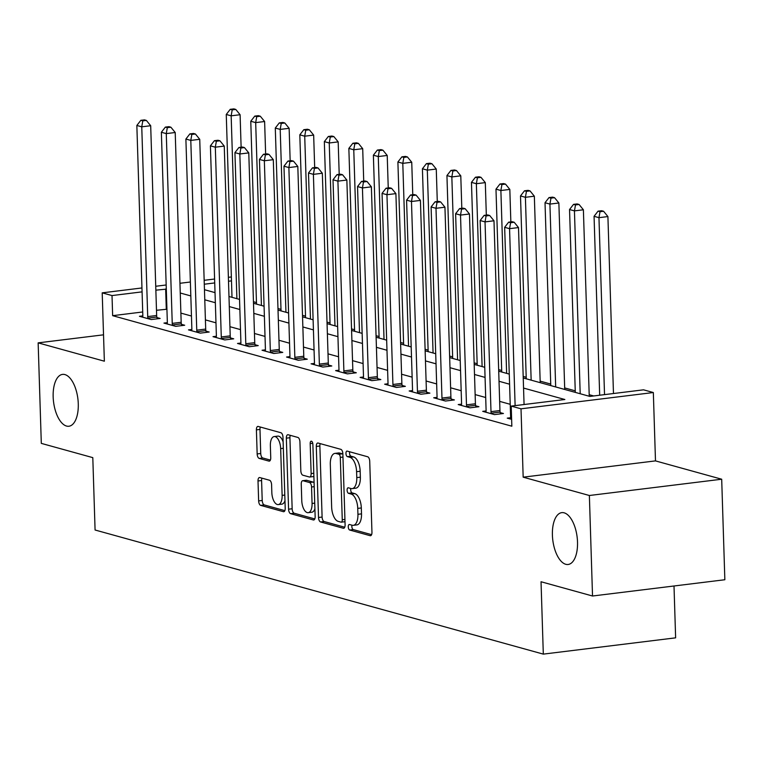 <?xml version="1.0" encoding="UTF-8"?>
<svg xmlns="http://www.w3.org/2000/svg" width="763" height="763" viewBox="0 0 763 763"><rect width="100%" height="100%" fill="white"/><g stroke="black" fill="none" stroke-linecap="round" stroke-linejoin="round"><path stroke-width="1.14" d="M348.262 526.89A2.804 1.316 -97 0 0 349.692 530.027L370.15 535.693A4.006 1.879 -97 0 0 370.513 535.721A4.006 1.879 -97 0 0 371.953 532.278L369.721 461.243A4.006 1.879 -97 0 0 367.671 456.77L347.213 451.105A2.804 1.316 -97 0 0 346.955 451.076A2.804 1.316 -97 0 0 345.954 453.489A2.804 1.316 -97 0 0 347.384 456.627L350.036 457.361A12.818 6.018 -97 0 1 356.588 471.696L356.779 477.609A12.818 6.018 -97 0 1 352.182 488.625A12.818 6.018 -97 0 1 351.018 488.539L348.367 487.805A2.804 1.316 -97 0 0 348.109 487.786A2.804 1.316 -97 0 0 347.108 490.189A2.804 1.316 -97 0 0 348.538 493.327L351.19 494.062A12.818 6.018 -97 0 1 357.742 508.396L357.933 514.31A12.818 6.018 -97 0 1 353.336 525.325A12.818 6.018 -97 0 1 352.163 525.24L349.521 524.505A2.804 1.316 -97 0 0 349.263 524.486A2.804 1.316 -97 0 0 348.262 526.89M351.953 525.182A2.804 1.316 -97 0 0 351.838 526.451A2.804 1.316 -97 0 0 353.269 529.589L371.591 534.663M349.654 451.772A2.804 1.316 -97 0 0 349.53 453.05A2.804 1.316 -97 0 0 350.961 456.188L353.612 456.923L350.036 457.361M350.799 488.473A2.804 1.316 -97 0 0 350.684 489.751A2.804 1.316 -97 0 0 352.115 492.888L354.766 493.623L351.19 494.062M78.274 403.799A26.114 12.265 -97 0 0 62.528 374.395A26.114 12.265 -97 0 0 53.162 396.846A26.114 12.265 -97 0 0 68.908 426.24A26.114 12.265 -97 0 0 78.274 403.799M577.515 542.035A26.114 12.265 -97 0 0 561.768 512.641A26.114 12.265 -97 0 0 552.402 535.082A26.114 12.265 -97 0 0 568.149 564.477A26.114 12.265 -97 0 0 577.515 542.035M259.811 477.562A4.006 1.879 -97 0 0 259.449 477.533A4.006 1.879 -97 0 0 258.008 480.976L258.638 500.9A4.006 1.879 -97 0 0 260.688 505.383L283.407 511.677A4.006 1.879 -97 0 0 283.769 511.706A4.006 1.879 -97 0 0 285.209 508.263L282.978 437.228A4.006 1.879 -97 0 0 280.927 432.745L258.209 426.45A4.006 1.879 -97 0 0 257.846 426.422A4.006 1.879 -97 0 0 256.406 429.865L257.16 453.937A4.006 1.879 -97 0 0 259.21 458.42L268.938 461.11A4.006 1.879 -97 0 0 269.301 461.138A4.006 1.879 -97 0 0 270.741 457.705L270.36 445.764A10.711 5.026 -97 0 1 274.203 436.55A10.711 5.026 -97 0 1 280.66 448.615L282.129 495.378A10.711 5.026 -97 0 1 278.295 504.591A10.711 5.026 -97 0 1 271.828 492.526L271.59 484.734A4.006 1.879 -97 0 0 269.539 480.251L259.811 477.562M142.71 311.972L112.647 315.672L112.018 295.567L102.204 292.849L141.956 287.956M592.527 596.008L589.37 495.502L721.693 479.221L724.85 579.737L592.527 596.008L541.034 581.749L543.313 654.12L95.079 530.008L92.8 457.638L41.307 443.379L38.15 342.864L104.359 361.195L102.204 292.849M721.693 479.221L655.484 460.89L523.17 477.171L589.37 495.502M523.17 477.171L521.015 408.815L511.21 406.107L564.849 399.507L523.542 388.062M112.647 315.672L511.839 426.202L511.21 406.107M318.524 517.486A4.006 1.879 -97 0 0 320.574 521.968L343.293 528.254A4.006 1.879 -97 0 0 343.655 528.282A4.006 1.879 -97 0 0 345.095 524.839L342.864 453.804A4.006 1.879 -97 0 0 340.813 449.331L318.085 443.036A4.006 1.879 -97 0 0 317.723 443.007A4.006 1.879 -97 0 0 316.292 446.45L318.524 517.486L322.1 517.047A4.006 1.879 -97 0 0 324.141 521.52L344.733 527.223M313.345 519.965L290.627 513.671A4.006 1.879 -97 0 1 288.576 509.198L286.344 438.162A4.006 1.879 -97 0 1 287.785 434.719A4.006 1.879 -97 0 1 288.147 434.748L297.875 437.437A4.006 1.879 -97 0 1 299.926 441.92L300.822 470.723A4.006 1.879 -97 0 0 302.873 475.206L309.33 476.989A4.006 1.879 -97 0 0 309.692 477.018A4.006 1.879 -97 0 0 311.132 473.575L310.188 443.589A2.804 1.316 -97 0 1 311.19 441.176A2.804 1.316 -97 0 1 312.878 444.333L315.148 516.551A4.006 1.879 -97 0 1 313.717 519.994A4.006 1.879 -97 0 1 313.345 519.965L314.06 519.88M103.53 334.823L38.15 342.864M510.218 404.304L499.66 401.376M485.697 397.513L475.139 394.585M461.176 390.723L450.618 387.795M436.655 383.932L426.097 381.004M412.134 377.141L401.576 374.223M387.614 370.351L377.056 367.432M363.093 363.56L352.535 360.641M338.572 356.769L328.014 353.851M314.051 349.988L303.493 347.06M289.53 343.197L278.972 340.269M265.009 336.407L254.451 333.479M240.498 329.616L229.93 326.688M215.977 322.825L205.409 319.897M191.456 316.035L180.888 313.107M166.935 309.244L156.491 310.274M510.619 417.723L507.252 418.143L511.63 419.354M486.098 410.933L482.731 411.352L494.5 414.614L503.437 413.508L500.251 412.63M461.577 404.142L458.21 404.562L469.979 407.824L478.916 406.717L475.731 405.84M437.056 397.361L433.689 397.771L445.458 401.033L454.395 399.926L451.21 399.049M412.535 390.57L409.168 390.98L420.938 394.242L429.884 393.136L426.689 392.258M388.014 383.779L384.647 384.19L396.417 387.451L405.363 386.355L402.168 385.468M363.493 376.989L360.126 377.399L371.896 380.661L380.842 379.564L377.647 378.677M338.972 370.198L335.606 370.608L347.375 373.87L356.321 372.773L353.126 371.886M314.451 363.407L311.085 363.817L322.854 367.079L331.8 365.982L328.605 365.096M289.93 356.617L286.564 357.036L298.333 360.289L307.279 359.192L304.084 358.305M265.41 349.826L262.043 350.246L273.812 353.498L282.758 352.401L279.563 351.514M240.889 343.035L237.522 343.455L249.291 346.717L258.237 345.61L255.042 344.733M216.368 336.254L213.001 336.664L224.77 339.926L233.716 338.82L230.521 337.942M191.847 329.463L188.48 329.874L200.249 333.135L209.196 332.029L206 331.152M167.326 322.673L163.959 323.083L175.728 326.345L184.675 325.238L181.48 324.361M142.805 315.882L139.438 316.292L151.217 319.554L160.154 318.457L156.959 317.57M593.7 395.949L589.198 394.709M575.235 390.837L564.677 387.919M550.714 384.047L540.156 381.128M526.203 377.265L523.18 376.426M501.682 370.475L498.659 369.635M477.161 363.684L474.138 362.845M452.64 356.893L449.617 356.054M428.119 350.103L425.096 349.263M403.598 343.312L400.575 342.473M379.077 336.521L376.054 335.691M354.557 329.73L351.533 328.901M330.036 322.94L327.012 322.11M305.515 316.149L302.491 315.319M280.994 309.368L277.97 308.529M256.473 302.577L253.45 301.738M543.313 654.12L675.627 637.839L674.006 585.984M523.227 377.962L589.885 396.426L643.533 389.826L653.338 392.535L521.015 408.815M655.484 460.89L653.338 392.535M155.738 286.268L166.172 284.981M179.954 283.283L190.378 282.005M204.169 280.307L214.594 279.02M228.375 277.322L231.361 276.959M166.296 289.139L155.862 290.169M142.08 291.867L112.018 295.567M509.589 384.199L499.021 381.271M485.068 377.408L474.5 374.48M460.547 370.618L449.979 367.699M436.026 363.827L425.468 360.909M411.505 357.036L400.947 354.118M386.984 350.255L376.426 347.327M362.463 343.464L351.905 340.536M337.942 336.674L327.384 333.746M313.421 329.883L302.863 326.955M288.9 323.092L278.342 320.164M264.38 316.302L253.821 313.374M239.859 309.511L229.301 306.583M215.338 302.72L204.78 299.802M190.817 295.93L180.259 293.011M204.465 289.702L215.023 292.62M228.986 296.492L239.544 299.411M253.497 303.273L264.065 306.201M278.018 310.064L288.586 312.992M302.539 316.855L313.107 319.783M327.06 323.646L337.627 326.574M351.581 330.436L362.148 333.364M376.102 337.227L386.669 340.155M400.623 344.018L411.19 346.946M425.144 350.808L435.711 353.727M449.665 357.599L460.232 360.517M474.185 364.39L484.753 367.308M498.706 371.171L509.274 374.099M231.485 280.87L228.499 281.232M214.718 282.93L204.284 284.217M166.286 309.072L165.657 288.967M353.336 525.325L356.912 524.887A12.818 6.018 -97 0 0 361.509 513.871L357.933 514.31M354.766 493.623A12.818 6.018 -97 0 1 361.319 507.958L361.509 513.871M352.182 488.625L355.758 488.186A12.818 6.018 -97 0 0 360.355 477.171L356.779 477.609M353.612 456.923A12.818 6.018 -97 0 1 360.165 471.257L360.355 477.171M320.222 443.627A4.006 1.879 -97 0 0 319.869 446.012L322.1 517.047M341.004 522.14A2.804 1.316 -97 0 0 341.252 522.169A2.804 1.316 -97 0 0 342.263 519.756L340.298 457.399A2.804 1.316 -97 0 0 338.867 454.262L336.073 453.489A12.818 6.018 -97 0 0 334.909 453.403A12.818 6.018 -97 0 0 330.312 464.419L331.647 507.033A12.818 6.018 -97 0 0 338.209 521.367L341.004 522.14M342.873 454.08A2.804 1.316 -97 0 0 342.444 453.823L338.867 454.262M334.909 453.403L338.486 452.955A12.818 6.018 -97 0 1 339.649 453.05L342.444 453.823M314.795 518.935L294.203 513.232L290.627 513.671M290.283 435.339A4.006 1.879 -97 0 0 289.921 437.724L292.153 508.759A4.006 1.879 -97 0 0 294.203 513.232M312.906 476.551A4.006 1.879 -97 0 0 313.269 476.579A4.006 1.879 -97 0 0 313.889 476.255M301.766 500.623A10.711 5.026 -97 0 0 308.223 512.679A10.711 5.026 -97 0 0 312.067 503.475L311.552 486.994A4.006 1.879 -97 0 0 309.501 482.521L303.054 480.728A4.006 1.879 -97 0 0 302.682 480.7A4.006 1.879 -97 0 0 301.251 484.143L301.766 500.623M308.223 512.679L311.8 512.24A10.711 5.026 -97 0 0 314.909 508.816M314.098 482.931A4.006 1.879 -97 0 0 313.078 482.073L309.501 482.521M305.915 480.375A4.006 1.879 -97 0 1 306.259 480.261A4.006 1.879 -97 0 1 306.631 480.289L313.078 482.073M278.295 504.591L281.871 504.152A10.711 5.026 -97 0 0 284.971 500.719M283.121 441.882A10.711 5.026 -97 0 0 277.78 436.112L274.203 436.55M260.336 427.042A4.006 1.879 -97 0 0 259.983 429.426L260.736 453.499A4.006 1.879 -97 0 0 262.787 457.981L270.379 460.079M261.947 478.153A4.006 1.879 -97 0 0 261.585 480.537L262.214 500.461A4.006 1.879 -97 0 0 264.265 504.944L284.847 510.647M613.471 393.517L607.911 216.568L598.965 217.674L594.062 216.311L599.68 395.215M604.525 394.624L598.965 217.674L600.014 211.704L603.59 211.265L601.625 210.722L598.049 211.16L600.014 211.704M594.062 216.311L598.049 211.16M603.59 211.265L607.911 216.568M524.067 404.524L518.506 227.574L509.56 228.671L515.12 405.62M510.609 222.71L514.186 222.262L512.221 221.718L508.644 222.167L510.609 222.71L509.56 228.671L504.658 227.317L510.619 417.084A4.082 1.917 -97 0 1 510.523 418.544L510.437 419.021M518.506 227.574L514.186 222.262M508.644 222.167L504.658 227.317M589.246 396.245L583.39 209.777L574.444 210.884L569.541 209.52L575.292 392.382M580.195 393.737L574.444 210.884L575.493 204.913L579.069 204.474L577.105 203.931L573.528 204.37L575.493 204.913M569.541 209.52L573.528 204.37M579.069 204.474L583.39 209.777M564.725 389.454L558.869 202.987L549.923 204.093L545.02 202.729L550.772 385.592M555.674 386.946L549.923 204.093L550.972 198.122L554.548 197.684L552.584 197.14L549.007 197.579L550.972 198.122M545.02 202.729L549.007 197.579M554.548 197.684L558.869 202.987M540.204 382.664L534.348 196.205L525.402 197.302L520.5 195.938L526.251 378.801M531.153 380.155L525.402 197.302L526.451 191.341L530.027 190.893L528.063 190.349L524.486 190.798L526.451 191.341M520.5 195.938L524.486 190.798M530.027 190.893L534.348 196.205M491 411.648L499.946 410.551L493.985 220.784L485.039 221.88L491 411.648A4.082 1.917 -97 0 0 491.191 413.193L491.305 413.727M486.088 215.919L489.665 215.481L487.7 214.937L484.124 215.376L486.088 215.919L485.039 221.88L480.137 220.526L486.098 410.294A4.082 1.917 -97 0 1 486.002 411.753L485.926 412.23M499.946 410.551A4.082 1.917 -97 0 0 500.137 412.087L500.518 413.87M493.985 220.784L489.665 215.481M484.124 215.376L480.137 220.526M466.479 404.857L475.425 403.761L469.464 213.993L460.518 215.09L466.479 404.857A4.082 1.917 -97 0 0 466.67 406.402L466.784 406.937M461.567 209.129L465.144 208.69L463.179 208.146L459.603 208.585L461.567 209.129L460.518 215.09L455.616 213.735L461.577 403.503A4.082 1.917 -97 0 1 461.481 404.962L461.405 405.449M475.425 403.761A4.082 1.917 -97 0 0 475.616 405.296L475.998 407.08M469.464 213.993L465.144 208.69M459.603 208.585L455.616 213.735M441.968 398.067L450.904 396.97L444.943 207.202L435.997 208.299L441.968 398.067A4.082 1.917 -97 0 0 442.149 399.612L442.263 400.146M437.046 202.338L440.623 201.899L438.658 201.356L435.082 201.794L437.046 202.338L435.997 208.299L431.095 206.945L437.056 396.712A4.082 1.917 -97 0 1 436.961 398.172L436.884 398.658M450.904 396.97A4.082 1.917 -97 0 0 451.095 398.505L451.477 400.289M444.943 207.202L440.623 201.899M435.082 201.794L431.095 206.945M510.848 221.89L509.827 189.415L500.881 190.512L495.979 189.157L501.73 372.01M506.632 373.365L500.881 190.512L501.93 184.551L505.507 184.112L503.542 183.568L499.965 184.007L501.93 184.551M495.979 189.157L499.965 184.007M505.507 184.112L509.827 189.415M417.447 391.276L426.383 390.179L420.423 200.411L411.476 201.508L417.447 391.276A4.082 1.917 -97 0 0 417.628 392.821L417.752 393.355M412.525 195.547L416.102 195.109L414.137 194.565L410.561 195.004L412.525 195.547L411.476 201.508L406.574 200.154L412.535 389.922A4.082 1.917 -97 0 1 412.44 391.381L412.363 391.867M426.383 390.179A4.082 1.917 -97 0 0 426.574 391.724L426.956 393.498M420.423 200.411L416.102 195.109M410.561 195.004L406.574 200.154M486.327 215.099L485.306 182.624L476.36 183.721L471.458 182.367L477.209 365.219M482.111 366.583L476.36 183.721L477.409 177.76L480.986 177.321L479.021 176.778L475.444 177.216L477.409 177.76M471.458 182.367L475.444 177.216M480.986 177.321L485.306 182.624M461.806 208.309L460.785 175.833L451.839 176.93L446.937 175.576L452.688 358.429M457.59 359.793L451.839 176.93L452.888 170.969L456.465 170.531L454.5 169.987L450.923 170.426L452.888 170.969M446.937 175.576L450.923 170.426M456.465 170.531L460.785 175.833M437.285 201.527L436.264 169.043L427.318 170.139L422.416 168.785L428.167 351.638M433.069 353.002L427.318 170.139L428.367 164.179L431.944 163.74L429.979 163.196L426.403 163.635L428.367 164.179M422.416 168.785L426.403 163.635M431.944 163.74L436.264 169.043M412.764 194.737L411.743 162.252L402.797 163.349L397.895 161.994L403.646 344.847M408.548 346.211L402.797 163.349L403.846 157.388L407.423 156.949L405.458 156.405L401.891 156.844L403.846 157.388M397.895 161.994L401.891 156.844M407.423 156.949L411.743 162.252M388.243 187.946L387.222 155.461L378.276 156.558L373.374 155.204L379.125 338.066M384.027 339.421L378.276 156.558L379.325 150.597L382.902 150.158L380.947 149.615L377.37 150.053L379.325 150.597M373.374 155.204L377.37 150.053M382.902 150.158L387.222 155.461M392.926 384.485L401.863 383.388L395.902 193.621L386.955 194.718L392.926 384.485A4.082 1.917 -97 0 0 393.107 386.03L393.231 386.564M388.005 188.757L391.581 188.318L389.616 187.774L386.04 188.213L388.005 188.757L386.955 194.718L382.053 193.363L388.014 383.131A4.082 1.917 -97 0 1 387.919 384.59L387.842 385.077M401.863 383.388A4.082 1.917 -97 0 0 402.053 384.934L402.435 386.707M395.902 193.621L391.581 188.318M386.04 188.213L382.053 193.363M368.405 377.704L377.342 376.598L371.381 186.83L362.435 187.936L368.405 377.704A4.082 1.917 -97 0 0 368.586 379.24L368.71 379.774M363.484 181.966L367.06 181.527L365.096 180.984L361.519 181.422L363.484 181.966L362.435 187.936L357.532 186.573L363.493 376.34A4.082 1.917 -97 0 1 363.407 377.799L363.322 378.286M377.342 376.598A4.082 1.917 -97 0 0 377.532 378.143L377.914 379.917M371.381 186.83L367.06 181.527M361.519 181.422L357.532 186.573M343.884 370.913L352.821 369.807L346.86 180.039L337.914 181.146L343.884 370.913A4.082 1.917 -97 0 0 344.065 372.449L344.189 372.983M338.963 175.175L342.539 174.737L340.575 174.193L336.998 174.632L338.963 175.175L337.914 181.146L333.011 179.782L338.972 369.55A4.082 1.917 -97 0 1 338.886 371.018L338.801 371.495M352.821 369.807A4.082 1.917 -97 0 0 353.011 371.352L353.393 373.126M346.86 180.039L342.539 174.737M336.998 174.632L333.011 179.782M319.363 364.123L328.3 363.016L322.339 173.249L313.393 174.355L319.363 364.123A4.082 1.917 -97 0 0 319.554 365.658L319.668 366.202M314.442 168.385L318.018 167.946L316.054 167.402L312.477 167.841L314.442 168.385L313.393 174.355L308.49 172.991L314.461 362.759A4.082 1.917 -97 0 1 314.366 364.228L314.28 364.704M328.3 363.016A4.082 1.917 -97 0 0 328.491 364.561L328.872 366.345M322.339 173.249L318.018 167.946M312.477 167.841L308.49 172.991M294.842 357.332L303.779 356.235L297.818 166.458L288.872 167.564L294.842 357.332A4.082 1.917 -97 0 0 295.033 358.868L295.147 359.411M289.921 161.594L293.497 161.155L291.533 160.612L287.966 161.06L289.921 161.594L288.872 167.564L283.97 166.2L289.94 355.968A4.082 1.917 -97 0 1 289.845 357.437L289.759 357.914M303.779 356.235A4.082 1.917 -97 0 0 303.97 357.771L304.351 359.554M297.818 166.458L293.497 161.155M287.966 161.06L283.97 166.2M363.722 181.155L362.702 148.671L353.765 149.777L348.853 148.413L354.604 331.276M359.507 332.63L353.765 149.777L354.805 143.806L358.381 143.368L356.426 142.824L352.849 143.263L354.805 143.806M348.853 148.413L352.849 143.263M358.381 143.368L362.702 148.671M270.321 350.541L279.258 349.444L273.297 159.677L264.351 160.774L270.321 350.541A4.082 1.917 -97 0 0 270.512 352.077L270.627 352.62M265.4 154.813L268.977 154.364L267.021 153.83L263.445 154.269L265.4 154.813L264.351 160.774L259.449 159.419L265.419 349.187A4.082 1.917 -97 0 1 265.324 350.646L265.238 351.123M279.258 349.444A4.082 1.917 -97 0 0 279.449 350.98L279.83 352.764M273.297 159.677L268.977 154.364M263.445 154.269L259.449 159.419M339.201 174.365L338.181 141.88L329.244 142.986L324.332 141.622L330.083 324.485M334.986 325.839L329.244 142.986L330.284 137.016L333.86 136.577L331.905 136.033L328.328 136.472L330.284 137.016M324.332 141.622L328.328 136.472M333.86 136.577L338.181 141.88M245.8 343.751L254.737 342.654L248.776 152.886L239.84 153.983L245.8 343.751A4.082 1.917 -97 0 0 245.991 345.296L246.106 345.83M240.879 148.022L244.456 147.583L242.5 147.04L238.924 147.478L240.879 148.022L239.84 153.983L234.928 152.629L240.898 342.396A4.082 1.917 -97 0 1 240.803 343.855L240.717 344.332M254.737 342.654A4.082 1.917 -97 0 0 254.928 344.189L255.309 345.973M248.776 152.886L244.456 147.583M238.924 147.478L234.928 152.629M314.68 167.574L313.66 135.089L304.723 136.196L299.811 134.832L305.562 317.694M310.465 319.048L304.723 136.196L305.763 130.225L309.339 129.786L307.384 129.243L303.808 129.691L305.763 130.225M299.811 134.832L303.808 129.691M309.339 129.786L313.66 135.089M221.28 336.96L230.216 335.863L224.255 146.095L215.319 147.192L221.28 336.96A4.082 1.917 -97 0 0 221.47 338.505L221.585 339.039M216.358 141.231L219.935 140.793L217.98 140.249L214.403 140.688L216.358 141.231L215.319 147.192L210.407 145.838L216.377 335.606A4.082 1.917 -97 0 1 216.282 337.065L216.196 337.551M230.216 335.863A4.082 1.917 -97 0 0 230.407 337.399L230.788 339.182M224.255 146.095L219.935 140.793M214.403 140.688L210.407 145.838M290.159 160.783L289.139 128.308L280.202 129.405L275.29 128.05L281.042 310.903M285.944 312.258L280.202 129.405L281.242 123.444L284.818 122.996L282.863 122.452L279.287 122.9L281.242 123.444M275.29 128.05L279.287 122.9M284.818 122.996L289.139 128.308M196.759 330.169L205.695 329.072L199.734 139.305L190.798 140.402L196.759 330.169A4.082 1.917 -97 0 0 196.949 331.714L197.064 332.248M191.837 134.441L195.414 134.002L193.459 133.458L189.882 133.897L191.837 134.441L190.798 140.402L185.886 139.047L191.856 328.815A4.082 1.917 -97 0 1 191.761 330.274L191.675 330.76M205.695 329.072A4.082 1.917 -97 0 0 205.886 330.608L206.268 332.391M199.734 139.305L195.414 134.002M189.882 133.897L185.886 139.047M265.638 153.992L264.618 121.517L255.681 122.614L250.769 121.26L256.521 304.113M261.423 305.467L255.681 122.614L256.721 116.653L260.297 116.214L258.342 115.671L254.766 116.11L256.721 116.653M250.769 121.26L254.766 116.11M260.297 116.214L264.618 121.517M172.238 323.378L181.174 322.282L175.213 132.514L166.277 133.611L172.238 323.378A4.082 1.917 -97 0 0 172.428 324.924L172.543 325.458M167.316 127.65L170.893 127.211L168.938 126.668L165.361 127.106L167.316 127.65L166.277 133.611L161.365 132.257L167.335 322.024A4.082 1.917 -97 0 1 167.24 323.483L167.154 323.97M181.174 322.282A4.082 1.917 -97 0 0 181.365 323.827L181.747 325.601M175.213 132.514L170.893 127.211M165.361 127.106L161.365 132.257M241.118 147.202L240.097 114.727L231.16 115.823L226.258 114.469L232 297.322M236.902 298.686L231.16 115.823L232.2 109.862L235.777 109.424L233.821 108.88L230.245 109.319L232.2 109.862M226.258 114.469L230.245 109.319M235.777 109.424L240.097 114.727M147.717 316.588L156.653 315.491L150.692 125.723L141.756 126.82L147.717 316.588A4.082 1.917 -97 0 0 147.908 318.133L148.022 318.667M142.795 120.859L146.372 120.42L144.417 119.877L140.84 120.316L142.795 120.859L141.756 126.82L136.844 125.466L142.815 315.233A4.082 1.917 -97 0 1 142.719 316.693L142.633 317.179M156.653 315.491A4.082 1.917 -97 0 0 156.844 317.036L157.235 318.81M150.692 125.723L146.372 120.42M140.84 120.316L136.844 125.466M353.269 529.589L349.692 530.027M350.961 456.188L347.384 456.627M352.115 492.888L348.538 493.327M361.319 507.958L357.742 508.396M360.165 471.257L356.588 471.696M370.866 535.607L370.15 535.693M319.869 446.012L316.292 446.45M343.999 528.168L343.293 528.254M324.141 521.52L320.574 521.968M344.924 519.431L342.263 519.756M342.959 457.075L340.298 457.399M339.649 453.05L336.073 453.489M292.153 508.759L288.576 509.198M289.921 437.724L286.344 438.162M313.793 473.251L311.132 473.575M312.754 443.274L310.188 443.589M314.728 503.141L312.067 503.475M314.213 486.67L311.552 486.994M306.631 480.289L303.054 480.728M284.79 495.053L282.129 495.378M283.321 448.291L280.66 448.615M269.644 461.024L268.938 461.11M262.787 457.981L259.21 458.42M260.736 453.499L257.16 453.937M259.983 429.426L256.406 429.865M284.122 511.582L283.407 511.677M264.265 504.944L260.688 505.383M262.214 500.461L258.638 500.9M261.585 480.537L258.008 480.976M491.191 413.193L500.137 412.087M466.67 406.402L475.616 405.296M442.149 399.612L451.095 398.505M417.628 392.821L426.574 391.724M393.107 386.03L402.053 384.934M368.586 379.24L377.532 378.143M344.065 372.449L353.011 371.352M319.554 365.658L328.491 364.561M295.033 358.868L303.97 357.771M270.512 352.077L279.449 350.98M245.991 345.296L254.928 344.189M221.47 338.505L230.407 337.399M196.949 331.714L205.886 330.608M172.428 324.924L181.365 323.827M147.908 318.133L156.844 317.036M344.828 521.72L341.252 522.169M313.269 476.579L309.692 477.018M306.259 480.261L302.682 480.7"/></g></svg>
